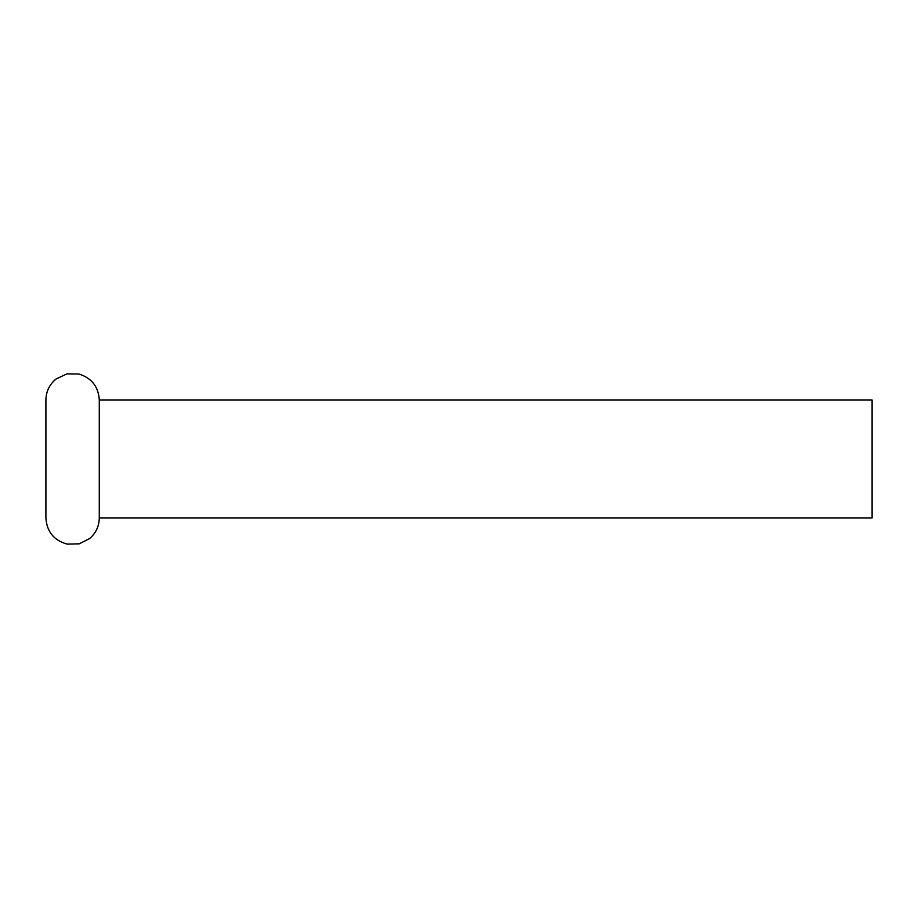 <?xml version="1.0" encoding="UTF-8"?>
<svg xmlns="http://www.w3.org/2000/svg" width="918" height="918" viewBox="0 0 918 918"><rect width="100%" height="100%" fill="white"/><g stroke="black" fill="none" stroke-linecap="round" stroke-linejoin="round"><path stroke-width="1.38" d="M99.282 399.961C98.444 386.65 91.651 378.009 78.925 374.028L66.876 373.89L55.987 379.054C49.446 384.493 46.084 391.458 45.9 399.961L45.9 517.981C46.829 531.694 53.91 540.404 67.129 544.11L79.189 543.846L89.574 538.579C95.874 533.163 99.11 526.301 99.282 517.981L872.1 517.981L872.1 399.961L99.282 399.961L99.282 517.981"/></g></svg>
